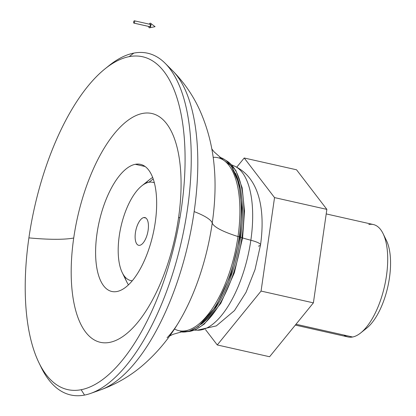 <?xml version="1.0" encoding="UTF-8"?>
<svg xmlns="http://www.w3.org/2000/svg" width="416" height="416" viewBox="0 0 416 416"><rect width="100%" height="100%" fill="white"/><g stroke="black" fill="none" stroke-linecap="round" stroke-linejoin="round"><path stroke-width="0.62" d="M241.972 237.51A88.312 37.461 102.7 0 1 187.647 331.63A88.312 37.461 -77.3 0 0 241.972 237.51L242.611 237.78L241.972 237.51A88.312 37.461 -77.3 0 0 226.179 160.586A88.312 37.461 102.7 0 1 241.972 237.51L240.594 237.354A87.474 37.107 -77.3 0 0 235.352 173.134A87.474 37.107 102.7 0 1 240.594 237.354L241.972 237.51M213.143 157.342A88.655 37.606 102.7 0 1 237.994 236.548A94.775 15.642 8.2 0 1 212.243 223.023A130.005 55.146 102.7 0 1 179.858 320.32A130.005 55.146 -77.3 0 0 212.243 223.023A106.621 17.597 -171.8 0 0 194.147 211.593A169.359 71.843 102.7 0 1 100.636 389.86A169.359 71.843 -77.3 0 0 194.147 211.593A169.359 71.843 -77.3 0 0 172.541 70.673A169.359 71.843 102.7 0 1 194.147 211.593A106.621 17.597 8.2 0 1 212.243 223.023A130.005 55.146 -77.3 0 0 214.292 167.466A130.005 55.146 102.7 0 1 212.243 223.023A94.775 15.642 -171.8 0 0 237.994 236.548L239.335 236.704A89.445 37.944 102.7 0 1 180.456 331.817A89.445 37.944 -77.3 0 0 239.335 236.704L239.98 236.974L239.335 236.704A89.445 37.944 -77.3 0 0 219.762 157.336A89.445 37.944 102.7 0 1 239.335 236.704L237.994 236.548A88.655 37.606 -77.3 0 0 223.678 160.269L214.126 151.892L211.786 148.923M180.45 331.817L189.108 331.261L198.214 326.664L216.112 306.306L230.942 274.44L239.98 236.974L239.632 237.063M187.439 331.677L195.744 329.618L204.308 324.038L220.823 303.3L234.338 272.854L242.611 237.78L242.299 237.864M143.78 217.558L145.922 218.041L143.78 217.558A14.217 6.032 -77.3 0 0 135.637 231.384A14.217 6.032 -77.3 0 0 138.653 245.305A14.217 6.032 -77.3 0 0 139.781 245.315A14.217 6.032 -77.3 0 0 147.924 231.483A14.217 6.032 -77.3 0 0 144.903 217.568A14.217 6.032 -77.3 0 0 143.78 217.558A14.217 6.032 102.7 0 1 148.132 230.209A14.217 6.032 102.7 0 1 139.781 245.315A14.217 6.032 102.7 0 1 135.424 232.658A14.217 6.032 102.7 0 1 143.78 217.558M153.213 178.984L148.86 182.286A50.346 21.356 102.7 0 1 154.352 182.796A50.346 21.356 -77.3 0 0 148.86 182.286L153.213 178.984M295.324 325.088L348.046 336.97A57.621 24.445 -77.3 0 0 352.602 337.007A57.621 24.445 102.7 0 1 343.912 335.046M368.815 224.505A57.621 24.445 102.7 0 1 383.068 233.605A57.621 24.445 102.7 0 1 384.556 286.125A57.621 24.445 102.7 0 1 360.693 332.935A57.621 24.445 102.7 0 1 352.602 337.007L296.005 324.256L352.602 337.007A57.621 24.445 -77.3 0 0 385.616 280.961A57.621 24.445 -77.3 0 0 373.376 224.541L326.212 213.918M231.759 164.892L234.239 165.994C259.86 177.585 265.309 210.818 260.536 244.889A23.691 3.91 -171.8 0 0 250.848 240.24A84.396 35.802 102.7 0 1 197.246 330.2A84.396 35.802 -77.3 0 0 250.848 240.24A94.775 15.642 8.2 0 1 242.585 237.952A94.775 15.642 -171.8 0 0 250.848 240.24A84.396 35.802 -77.3 0 0 234.239 165.994A84.396 35.802 102.7 0 1 250.848 240.24A23.691 3.91 8.2 0 1 260.536 244.889A23.691 3.91 8.2 0 1 258.44 246.137M239.954 237.156A94.775 15.642 -171.8 0 0 240.594 237.354A87.474 37.107 102.7 0 1 201.313 324.23A87.474 37.107 -77.3 0 0 240.594 237.354A94.775 15.642 8.2 0 1 239.954 237.156M107.203 67.142A175.157 74.303 102.7 0 1 133.817 53.102L129.147 56.649A170.596 72.368 102.7 0 1 181.397 208.494A170.596 72.368 102.7 0 1 81.151 389.719L84.542 395.08A175.157 74.303 102.7 0 1 40.097 365.03M38.953 362.768L41.215 367.411A175.157 74.303 -77.3 0 0 84.542 395.08A175.157 74.303 -77.3 0 0 187.465 209.009A175.157 74.303 -77.3 0 0 133.817 53.102A175.157 74.303 -77.3 0 0 109.236 65.473L105.201 68.697A170.596 72.368 102.7 0 1 129.147 56.649A170.596 72.368 -77.3 0 0 28.902 237.874A71.079 11.731 -171.8 0 0 73.72 238.009A117.265 49.743 102.7 0 1 142.626 113.433A117.265 49.743 102.7 0 1 178.542 217.812A71.079 11.731 -171.8 0 0 179.988 217.511A71.079 11.731 8.2 0 1 178.542 217.812A117.265 49.743 102.7 0 1 109.637 342.389A117.265 49.743 102.7 0 1 73.72 238.009A71.079 11.731 8.2 0 1 28.902 237.874A170.596 72.368 -77.3 0 0 81.151 389.719A170.596 72.368 -77.3 0 0 100.604 381.014A170.596 72.368 -77.3 0 0 181.397 208.494A170.596 72.368 -77.3 0 0 168.719 78.65A170.596 72.368 -77.3 0 0 129.147 56.649L133.817 53.102A175.157 74.303 102.7 0 1 165.116 63.258A175.157 74.303 102.7 0 1 181.662 240.422A175.157 74.303 102.7 0 1 90.75 393.375A175.157 74.303 102.7 0 1 84.542 395.08L81.151 389.719A170.596 72.368 102.7 0 1 38.953 362.768A170.596 72.368 102.7 0 1 28.902 237.874A170.596 72.368 102.7 0 1 105.201 68.697M145.127 166.52L135.299 164.304A65.156 27.638 -77.3 0 0 97.968 227.677A65.156 27.638 -77.3 0 0 111.81 291.476A65.156 27.638 -77.3 0 0 116.964 291.517A65.156 27.638 -77.3 0 0 154.294 228.145A65.156 27.638 -77.3 0 0 140.452 164.346A65.156 27.638 -77.3 0 0 135.299 164.304L145.127 166.52M169.64 335.993L172.947 334.355L185.25 330.84A88.655 37.606 -77.3 0 0 237.994 236.548A88.655 37.606 102.7 0 1 174.481 328.973M360.693 332.935L366.777 328.073A50.742 21.523 -77.3 0 0 387.79 286.853A50.742 21.523 -77.3 0 0 386.48 240.609L383.068 233.605M122.242 272.631A50.346 21.356 102.7 0 1 120.942 226.741A50.346 21.356 102.7 0 1 141.794 185.843A50.346 21.356 102.7 0 1 148.86 182.286A50.346 21.356 -77.3 0 0 119.699 233.074A50.346 21.356 -77.3 0 0 132.278 280.764A50.346 21.356 102.7 0 1 122.242 272.631L126.646 281.668A59.233 25.126 -77.3 0 0 128.471 284.851A59.233 25.126 102.7 0 1 124.602 276.437M145.558 183.414A59.233 25.126 102.7 0 1 152.662 177.471A59.233 25.126 -77.3 0 0 149.646 179.561L141.794 185.843M205.52 329.618L217.266 344.952L261.066 291.07L274.534 197.595L244.208 157.997L236.751 167.17L244.208 157.997L274.534 197.595L261.066 291.07L217.266 344.952L205.52 329.618M269.594 356.741L217.266 344.952L269.594 356.741L313.394 302.858L261.066 291.07L313.394 302.858L269.594 356.741M296.535 169.785L326.862 209.383L313.394 302.858L326.862 209.383L274.534 197.595L326.862 209.383L296.535 169.785L244.208 157.997L296.535 169.785M384.675 237.541A50.742 21.523 102.7 0 1 387.79 286.853A50.742 21.523 102.7 0 1 363.828 330.075M142.626 113.433A117.265 49.743 -77.3 0 0 73.72 238.009A117.265 49.743 -77.3 0 0 109.637 342.389A117.265 49.743 -77.3 0 0 178.542 217.812A117.265 49.743 -77.3 0 0 142.626 113.433M135.299 164.304A65.156 27.638 102.7 0 1 155.251 222.3A65.156 27.638 102.7 0 1 116.964 291.517A65.156 27.638 102.7 0 1 97.011 233.522A65.156 27.638 102.7 0 1 135.299 164.304M155.08 26.671L149.516 27.804L155.08 26.671L150.54 23.265A2.371 1.004 102.7 0 1 150.826 25.714A2.371 1.004 102.7 0 1 149.516 27.804A2.371 1.004 102.7 0 1 149.51 27.804A2.371 1.004 102.7 0 1 148.736 26.458A2.371 1.004 -77.3 0 0 149.51 27.804A2.371 1.004 -77.3 0 0 150.904 25.288A2.371 1.004 -77.3 0 0 150.176 23.182A2.371 1.004 102.7 0 1 150.54 23.265M134.311 20.8A1.186 0.504 102.7 0 1 134.404 20.8A1.186 0.504 102.7 0 1 134.659 21.96A1.186 0.504 102.7 0 1 133.978 23.114L149.677 26.65A1.186 0.504 -77.3 0 0 150.358 25.496A1.186 0.504 -77.3 0 0 150.103 24.336A1.186 0.504 -77.3 0 0 150.01 24.336A1.186 0.504 102.7 0 1 150.374 25.392A1.186 0.504 102.7 0 1 149.677 26.65L133.978 23.114A1.186 0.504 102.7 0 1 133.884 23.114A1.186 0.504 102.7 0 1 133.635 21.954A1.186 0.504 102.7 0 1 134.311 20.8A1.186 0.504 -77.3 0 0 133.614 22.058A1.186 0.504 -77.3 0 0 133.978 23.114A1.186 0.504 -77.3 0 0 134.675 21.856A1.186 0.504 -77.3 0 0 134.311 20.8M149.256 24.144A2.371 1.004 102.7 0 1 150.176 23.182A2.371 1.004 -77.3 0 0 149.256 24.144M219.757 157.331L231.161 165.781L238.815 183.331L241.862 208.01L239.98 236.974M226.013 160.456L235.784 170.347L242.154 187.772L244.504 211.032L242.611 237.78M214.292 167.466C212.69 147.545 207.891 128.549 199.893 110.479C193.258 95.701 184.142 82.436 172.541 70.673L165.116 63.258M90.75 393.375L100.636 389.86C116.199 384.192 130.161 376.085 142.516 365.539C157.446 352.664 169.889 337.589 179.858 320.32C174.767 329.503 167.513 337.62 167.076 337.662M194.537 330.132L197.246 330.2L216.289 325.91L234.463 310.586L246.038 292.308L255.018 269.599L260.536 244.889M134.404 20.8L150.103 24.336M149.583 26.65L133.884 23.114"/></g></svg>
